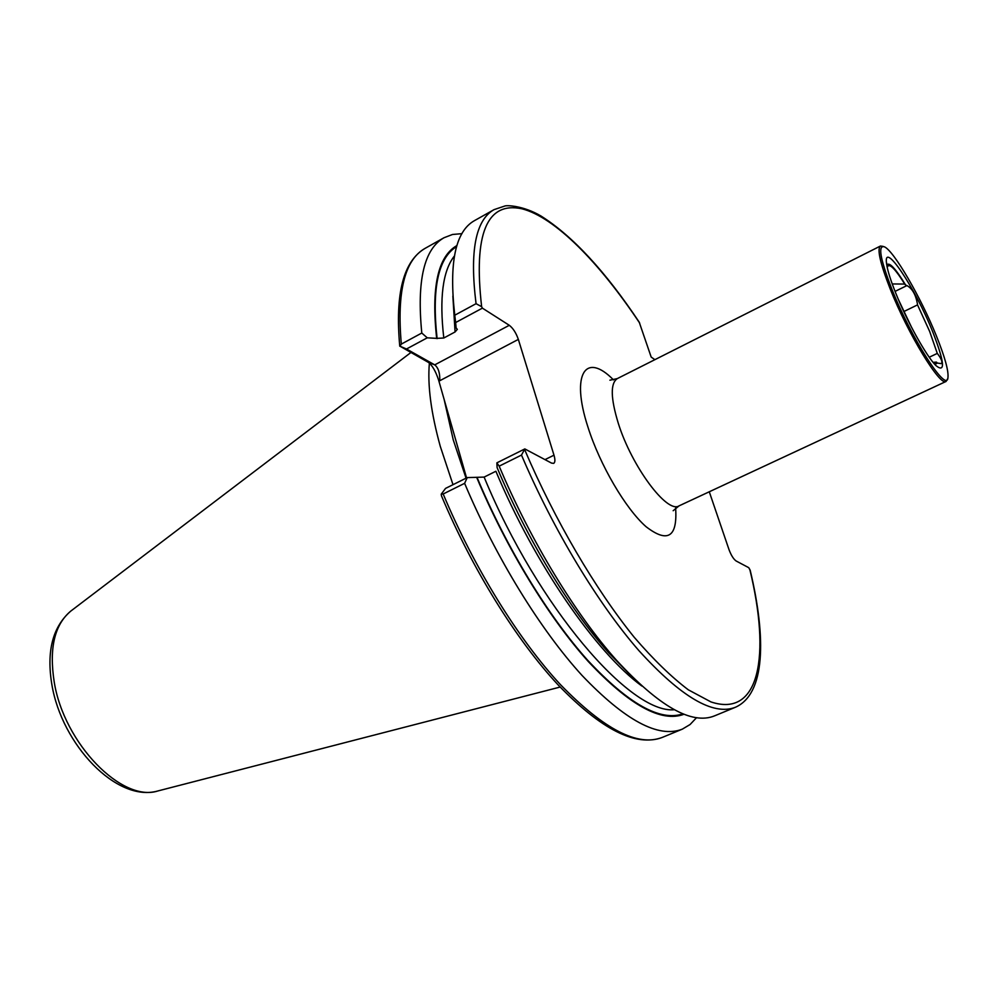 <?xml version="1.0" encoding="UTF-8"?>
<svg xmlns="http://www.w3.org/2000/svg" width="998" height="998" viewBox="0 0 998 998"><rect width="100%" height="100%" fill="white"/><g stroke="black" fill="none" stroke-linecap="round" stroke-linejoin="round"><path stroke-width="1.5" d="M929.238 357.234L937.284 353.417L937.97 354.278C941.688 359.342 942.761 362.461 941.176 363.621L937.359 363.06L934.901 364.495M911.748 327.706L904.038 311.451L917.524 304.889L929.649 331.411L937.284 353.417M886.424 262.2L886.923 264.957C889.255 261.738 895.505 268.45 905.685 285.104L906.92 285.578C912.222 288.459 915.727 294.547 917.424 303.829L917.524 304.889M904.038 311.451L898.437 299.612M891.8 288.996C880.174 258.944 877.704 244.884 884.403 246.818C893.809 250.735 920.805 297.292 936.199 335.465C944.894 356.997 948.799 371.119 947.925 377.83C946.603 393.387 911.124 338.01 891.8 288.996M947.476 379.053L946.067 381.436C940.291 386.862 907.893 333.794 890.278 289.158C880.186 263.372 876.905 249.001 880.423 246.032L883.168 246.406M932.718 331.823C944.595 362.324 945.63 373.539 935.8 365.455C926.306 356.061 906.908 321.156 895.742 293.113C890.59 280.238 887.546 270.533 886.611 263.983C882.669 239.033 915.203 287.773 932.718 331.823M406.498 349.001L399.961 346.194L401.321 344.098L421.792 333.033L427.256 337.823L406.498 349.001L434.729 364.869L509.292 325.298C513.047 328.205 516.078 332.895 518.349 339.407L439.756 380.737L438.671 380.3L466.565 477.93M453.005 484.691L440.293 446.393C431.036 412.873 427.406 385.116 429.389 363.097M886.923 264.957L887.946 266.042C890.328 263.946 895.93 269.959 904.724 284.068L905.685 285.104M892.224 283.943L904.724 284.068M887.946 266.042L887.185 267.202M696.567 717.649L690.08 724.523L682.295 729.164C658.518 738.483 625.072 720.544 581.946 675.334C540.405 629.813 495.806 557.47 464.619 483.331L443.174 493.985L441.216 494.185L445.545 488.396L467.226 477.605L484.117 477.094L495.894 471.256C534.853 564.469 596.056 652.655 641.889 686.05M682.295 729.164L662.273 737.422C636.063 747.153 601.382 729.675 558.231 685.015C516.49 640.254 472.204 569.085 441.465 495.819L441.216 494.185M467.226 477.605L464.619 483.331M684.079 714.219C661.412 722.851 629.526 705.349 588.433 661.686C548.85 617.774 506.435 548.438 476.819 477.705M630.299 674.985L608.768 652.817C569.521 608.905 526.794 538.608 497.116 467.625L496.867 462.847L524.823 448.925L551.545 463.097L553.703 463.359C555.187 462.386 555.275 459.654 553.99 455.188L518.349 339.407M524.823 448.925L521.492 455.076C553.453 530.113 598.064 603.815 638.845 650.559C681.085 697.016 713.258 715.928 735.339 707.295L714.543 715.865C691.876 725.122 659.154 706.534 616.352 660.09C575.409 614.244 530.574 540.679 499.175 466.153L496.867 462.847M521.492 455.076L499.175 466.153M735.339 707.295C765.254 694.134 766.464 638.545 750.222 570.407L748.762 567.687L736.137 560.988C733.542 559.154 731.16 555.35 728.989 549.574L709.279 491.777M438.671 380.3C435.777 371.356 432.334 365.38 428.342 362.349L434.729 364.869C438.371 367.763 440.043 373.052 439.756 380.737M399.961 346.194L428.342 362.349M421.792 333.033C416.677 280.65 424.1 248.876 444.048 237.724L452.518 234.48L461.937 233.657M455.637 322.541L454.776 315.206L476.058 303.691L481.635 306.673L482.396 308.132L455.637 322.541L456.111 327.93L457.309 329.352L455.076 331.96L443.798 338.01L436.675 338.372C431.124 287.374 437.86 256.436 456.897 245.57M436.675 338.372L427.256 337.823M454.776 315.206C448.813 262.823 455.375 231.299 474.462 220.645L494.072 209.63C475.547 219.959 469.547 251.321 476.058 303.691M654.888 359.667L651.183 357.072L639.207 322.142C605.412 271.456 572.702 236.102 541.091 216.079C523.526 205.65 506.473 205.002 504.539 206.112L494.072 209.63M509.292 325.298L482.396 308.132M449.075 416.727L461.113 458.88M937.359 363.06L936.423 362.112L934.739 363.11L932.993 362.249M936.423 362.112L933.142 362.349M880.423 246.032L617.325 378.591C610.289 383.269 610.614 398.152 618.273 423.227C631.759 466.565 667.175 513.92 679.027 505.874L673.176 510.714M675.634 508.057C677.555 537.149 667.699 543.361 646.068 526.707C625.596 508.768 599.86 464.881 587.909 426.969C570.457 373.501 585.826 351.508 613.508 379.914M895.056 291.404L906.92 285.578M466.054 478.192L453.229 439.806L444.147 399.487M158.595 790.765L157.859 790.965C122.118 802.729 63.934 743.547 54.191 681.846C49.014 648.326 54.516 624.76 70.696 611.163L71.307 610.701M662.273 737.422C637.859 746.991 603.94 729.413 560.502 684.678C518.673 639.618 474.087 567.775 443.174 493.985M683.044 713.807C660.277 721.741 628.515 703.939 587.785 660.389C548.538 616.627 506.622 547.952 477.256 477.917M674.386 709.728C630.474 714.206 537.872 607.208 484.117 477.094M622.764 667.151L612.51 656.41M749.785 569.334C770.73 655.287 759.877 718.236 710.975 701.931L688.321 689.818C671.479 677.081 653.465 659.578 634.254 637.31C595.344 589.194 555.025 520.569 524.811 449.998M401.321 344.098C396.73 291.703 404.677 259.792 425.16 248.327C403.429 261.027 394.959 293.649 399.761 346.206M437.112 338.634C431.647 288.547 438.134 257.883 456.573 246.643M443.798 338.01C439.22 298.128 442.75 270.782 454.414 255.975M455.076 331.96L452.867 296.144M481.635 306.673C473.364 233.906 486.799 201.272 521.942 208.794C554.925 217.215 599.287 262.412 639.706 323.127M544.995 459.616L553.99 455.188M560.152 687.048L157.859 790.965C116.766 802.729 61.826 744.695 51.884 684.678C46.357 651.457 52.62 626.944 70.696 611.163L410.864 352.544M608.768 652.817L616.352 660.09M444.048 237.724L425.16 248.327M946.067 381.436L679.027 505.874M617.325 378.591L609.903 380.188"/></g></svg>
